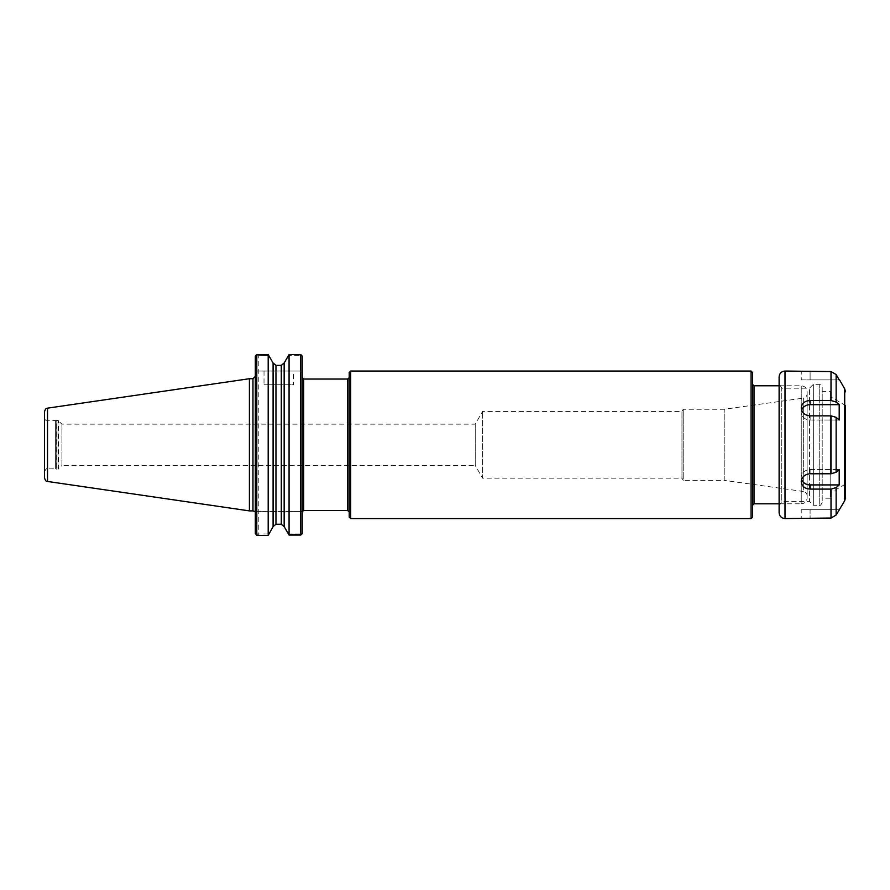 <?xml version="1.0" encoding="UTF-8"?>
<svg xmlns="http://www.w3.org/2000/svg" width="890" height="890" viewBox="0 0 890 890"><rect width="100%" height="100%" fill="white"/><g stroke="black" fill="none" stroke-linecap="round" stroke-linejoin="round"><path stroke-width="0.67" stroke-dasharray="4.45 3.34" d="M301.465 534.49L300.753 533.944L300.753 511.483L300.753 533.944L288.238 533.944L301.465 534.49L300.753 535.035L300.753 354.576L289.061 354.576L288.238 355.666L300.753 355.666L288.238 355.666L284.155 362.998L284.155 526.613L289.061 535.035L300.753 535.035M256.075 355.121L269.014 355.666L273.096 362.998L273.096 526.613L269.014 533.944L256.787 533.944L256.787 511.483L302.233 511.483L302.233 533.488L302.233 511.483L256.787 511.483L256.787 535.424M289.061 535.035L289.061 354.576M281.285 524.232L275.967 524.232L275.967 365.378L281.285 365.378L281.285 524.232M301.465 355.121L300.753 355.666L300.753 371.041L300.753 355.666L301.465 355.121L300.753 354.576M302.233 533.488L302.233 356.122L302.233 371.041L256.787 371.041L256.787 355.666L256.787 371.041L302.233 371.041L302.233 356.122M256.22 534.389L258.267 535.035L258.267 354.576L255.753 355.555L255.753 534.056L256.787 533.944M255.319 511.483L256.787 511.483L255.319 511.483L255.319 533.488L255.319 376.348L255.319 511.483M258.267 535.035L268.19 535.035L269.014 533.944M255.319 371.041L255.319 356.122L255.319 371.041L256.787 371.041L255.319 371.041M255.319 533.488L255.319 356.122M268.19 535.035L268.19 354.576L269.014 355.666L256.22 355.221M293.522 371.041L264.019 371.041L293.522 371.041L293.522 384.758L264.019 384.758L293.522 384.758M302.233 511.483L302.233 377.582L302.233 511.483M349.214 444.8L349.214 512.028L349.214 444.8M349.214 517.09L349.214 372.521M350.693 518.57L350.693 371.041M751.082 518.57L751.082 371.041M752.562 517.09L752.562 372.521M752.562 384.324L752.562 505.286L752.562 384.324M807.141 497.911L807.141 391.7L807.141 497.911C806.796 501.504 804.827 503.462 801.245 503.818L801.245 385.793L801.245 503.818L779.117 503.818M807.141 393.747L807.141 495.864L807.141 393.747C806.963 396.15 805.684 397.619 803.336 398.13L803.336 491.48L724.215 480.355L724.215 409.255L724.215 480.355L683.22 480.355L683.22 409.255L683.22 480.355L681.962 478.175L681.962 411.436L681.962 478.175L482.58 478.175L482.58 411.436L482.58 478.175L475.238 465.459L475.238 424.152L475.238 465.459L61.922 465.459L61.922 424.152L61.922 465.459L58.406 468.974L58.406 420.636L58.406 468.974L56.804 469.152L56.804 420.458L56.804 469.152L55.625 468.852L55.625 420.759L55.625 468.852L47.448 468.852L47.448 420.759L47.448 468.852C46.836 468.018 45.846 468.997 44.5 471.8L44.5 444.8M44.5 477.952L44.5 411.658M249.411 510.893L249.411 378.717M839.192 404.683L836.133 402.013L831.015 400.522L810.089 400.522C804.716 400.889 801.768 403.359 801.245 407.92C801.768 412.671 804.716 415.307 810.089 415.853L831.015 415.853L836.133 417.343L839.192 420.013L839.192 404.683L810.089 404.683A8.856 7.665 180 0 0 801.245 412.348A8.856 7.665 180 0 0 810.089 420.013L839.192 420.013L810.089 420.013A8.856 7.665 180 0 1 801.245 412.348A8.856 7.665 180 0 1 801.612 410.145M801.612 479.465A8.856 7.665 0 0 1 801.245 477.263A8.856 7.665 0 0 1 810.089 469.597L839.192 469.597L836.133 472.267L831.015 473.758L810.089 473.758C804.716 474.303 801.768 476.94 801.245 481.69C801.768 486.252 804.716 488.721 810.089 489.088L831.015 489.088L836.133 487.598L839.192 484.928L839.192 469.597L810.089 469.597A8.856 7.665 0 0 0 801.245 477.263A8.856 7.665 0 0 0 810.089 484.928L839.192 484.928M839.537 509.714L836.133 515.065L831.015 518.036L810.089 518.036L810.089 509.714L839.192 509.714L801.245 509.714L810.089 509.714L810.089 518.036L801.245 518.57L801.245 509.714M801.245 379.897L810.089 379.897L801.245 379.897L801.245 371.041L831.015 371.575L836.133 374.545L839.192 379.897L810.089 379.897L839.192 379.897M845.5 497.81L845.5 405.484L845.5 484.127L845.5 405.484L830.159 396.628L830.159 492.982L830.159 396.628M845.5 484.127L830.159 492.982M830.159 391.4L830.159 498.211L830.159 391.4L822.193 391.4L822.193 498.211L822.193 391.4M830.159 498.211L822.193 498.211M822.193 387.272L822.193 502.338L822.193 387.272C821.036 384.625 820.057 383.646 819.245 384.324L819.245 505.286L813.338 505.286L813.338 384.324L813.338 505.286L809.466 501.415L809.466 388.185L809.466 501.415L781.776 501.415L781.776 388.185L781.776 501.415L779.117 506.032L779.117 383.579L779.117 506.032M779.117 512.662L779.117 376.937M303.701 510.56L303.701 379.051M252.96 510.893L252.96 378.717M347.745 510.56L347.745 379.051M754.03 503.818L754.03 385.793M807.141 495.864C806.963 493.461 805.684 491.992 803.336 491.48L803.336 398.13L724.215 409.255L683.22 409.255L681.962 411.436L482.58 411.436L475.238 424.152L61.922 424.152L57.983 420.458L57.983 469.152L57.983 420.458L56.649 420.481L56.649 469.13L56.649 420.481L47.448 420.759C46.413 421.259 45.423 420.269 44.5 417.811M47.526 481.457L47.526 408.154M810.089 415.853L810.089 420.013L810.089 415.853M810.089 400.522L810.089 404.683M810.089 489.088L810.089 484.928M810.089 473.758L810.089 469.597L810.089 473.758M831.015 473.758L831.015 415.853M831.015 518.036L831.015 489.088M785.013 518.57L785.013 371.041M831.015 400.522L831.015 371.575M844.71 500.759L844.71 388.852M836.133 515.065L836.133 487.598M836.133 472.267L836.133 417.343M836.133 402.013L836.133 374.545M810.089 371.575L810.089 379.897L810.089 371.575M822.193 502.338C821.036 504.986 820.057 505.965 819.245 505.286L819.245 384.324L813.338 384.324L809.466 388.185L781.776 388.185L779.117 383.579M264.019 371.041L264.019 384.758M779.117 385.793L801.245 385.793C804.827 386.149 806.796 388.107 807.141 391.7M801.245 407.92L801.245 412.348L801.245 407.92M801.245 481.69L801.245 477.263L801.245 481.69"/><path stroke-width="1.33" d="M255.753 355.555L256.787 354.576L256.787 535.424L268.19 535.424L273.096 526.613L275.967 524.232L281.285 524.232L281.285 365.378L284.155 362.998L289.061 354.576L300.753 354.576L302.233 356.122L302.233 533.488L300.753 535.035L289.061 535.035L284.155 526.613L281.285 524.232L284.155 526.613L284.155 362.998L281.285 365.378L275.967 365.378L273.096 362.998L268.19 354.576L258.267 354.576M300.753 354.576L300.753 535.035M289.061 354.576L289.061 535.035M275.967 524.232L273.096 526.613L273.096 362.998L275.967 365.378L275.967 524.232M301.465 534.49L302.233 533.488M302.233 356.122L301.465 355.121M256.787 535.424L255.753 534.056M255.319 356.122L255.319 533.488M256.787 354.576L268.19 354.576L268.19 535.424M303.701 510.56L303.701 379.051L347.745 379.051L347.745 510.56L303.701 510.56L302.333 511.483M350.693 371.041L349.214 372.521L349.214 517.09L350.693 518.57L350.693 371.041L751.082 371.041L751.082 518.57L350.693 518.57M751.082 371.041L752.562 372.521L752.562 517.09L751.082 518.57M779.117 503.818L754.03 503.818L752.562 505.286M47.526 408.154L249.411 378.717L249.411 510.893L47.526 481.457L47.526 408.154C46.558 409.077 46.224 406.786 44.5 411.658L44.5 471.8M44.5 444.8L44.5 477.952C46.224 482.825 46.558 480.533 47.526 481.457M249.411 378.717L252.96 378.717L252.96 510.893L249.411 510.893M839.192 379.897L836.133 374.545L831.015 371.575L785.013 371.041L785.013 518.57L831.015 518.036L836.133 515.065L844.71 500.759L845.5 497.81L845.5 405.484M839.192 484.928L836.133 487.598L831.015 489.088L810.089 489.088C804.716 488.721 801.768 486.252 801.245 481.69C801.768 476.94 804.716 474.303 810.089 473.758L831.015 473.758L836.133 472.267L839.192 469.597L839.192 484.928L810.089 484.928A8.856 7.665 0 0 1 801.612 479.465M810.089 400.522L831.015 400.522L836.133 402.013L839.192 404.683L839.192 420.013L836.133 417.343L831.015 415.853L810.089 415.853C804.716 415.307 801.768 412.671 801.245 407.92C801.768 403.359 804.716 400.889 810.089 400.522L810.089 404.683L839.192 404.683M801.612 410.145A8.856 7.665 180 0 1 810.089 404.683M785.013 371.041C781.431 371.386 779.462 373.355 779.117 376.937L779.117 512.662C779.462 516.256 781.431 518.225 785.013 518.57M752.562 384.324L754.03 385.793L754.03 503.818M810.089 489.088L810.089 484.928M831.015 489.088L831.015 518.036M831.015 415.853L831.015 473.758M831.015 371.575L831.015 400.522M839.537 379.897L844.71 388.852L844.71 500.759M836.133 374.545L836.133 402.013M836.133 417.343L836.133 472.267M836.133 487.598L836.133 515.065M303.701 379.051L302.233 377.582M252.96 510.893L254.518 511.483M252.96 378.717L255.319 376.348M347.745 510.56L349.214 512.028M347.745 379.051L349.214 377.582M754.03 385.793L779.117 385.793M844.71 388.852L845.5 391.8"/></g></svg>
